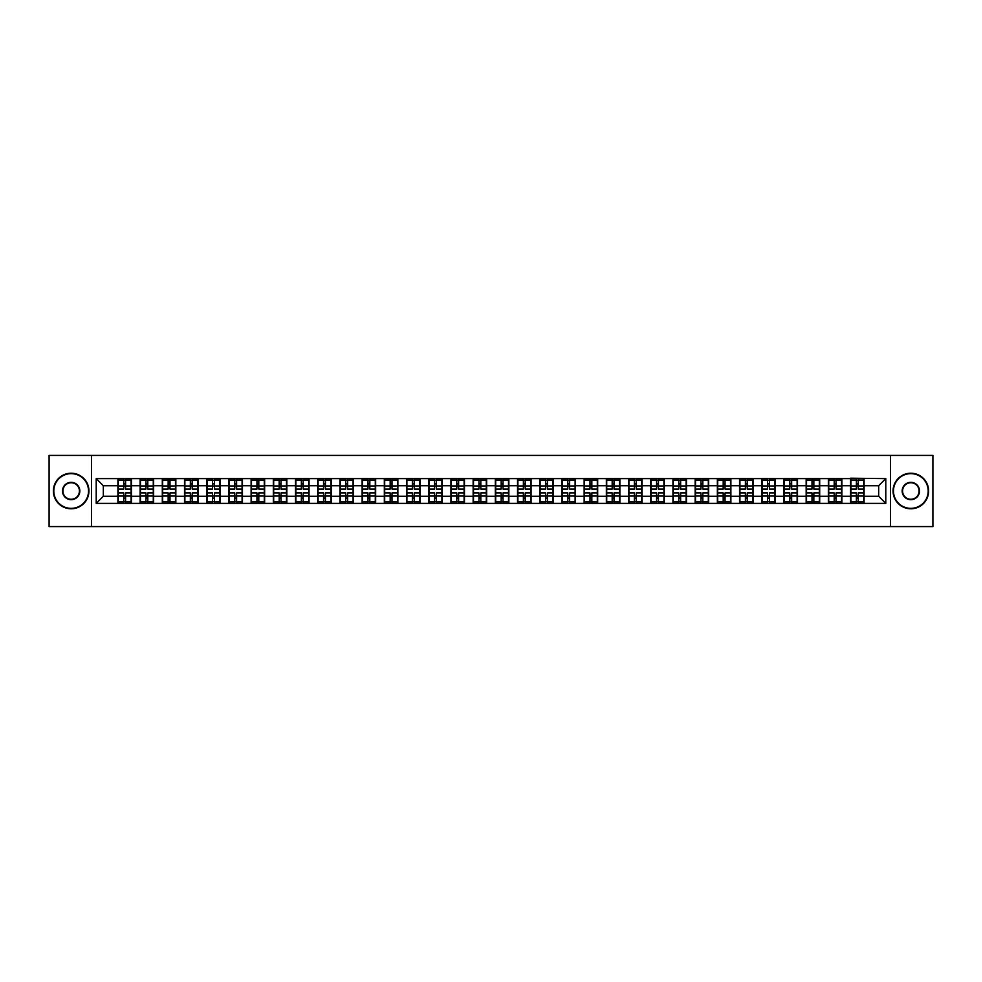 <?xml version="1.0" encoding="UTF-8"?>
<svg xmlns="http://www.w3.org/2000/svg" width="982" height="982" viewBox="0 0 982 982"><rect width="100%" height="100%" fill="white"/><g stroke="black" fill="none" stroke-linecap="round" stroke-linejoin="round"><path stroke-width="1.47" d="M890.49 526.585L932.9 526.585L932.9 455.415L890.49 455.415L890.49 526.585L91.51 526.585L91.51 455.415L49.1 455.415L49.1 526.585L91.51 526.585M890.49 455.415L91.51 455.415M878.681 496.266L878.681 485.734L864.086 485.734L864.086 496.266L878.681 496.266L885.789 503.385L885.789 478.615L850.572 478.197L850.572 485.734L841.893 485.734L841.893 496.266L850.572 496.266L850.572 485.734M885.789 503.385L96.211 503.385L96.211 478.615L117.914 478.615L117.914 485.734L103.319 485.734L103.319 496.266L117.914 496.266L117.914 485.734M850.572 478.615L117.914 478.615M850.572 496.266L850.572 503.385M841.893 496.266L841.893 503.385M841.893 478.615L841.893 485.734M819.688 496.266L828.366 496.266L828.366 485.734L819.688 485.734L819.688 503.385M828.366 496.266L828.366 503.385M828.366 478.615L828.366 485.734M819.688 478.615L819.688 485.734M797.482 496.266L806.161 496.266L806.161 485.734L797.482 485.734L797.482 503.385M806.161 496.266L806.161 503.385M806.161 478.615L806.161 485.734M797.482 478.615L797.482 485.734M775.277 496.266L783.967 496.266L783.967 485.734L775.277 485.734L775.277 503.385M783.967 496.266L783.967 503.385M783.967 478.615L783.967 485.734M775.277 478.615L775.277 485.734M753.084 496.266L761.762 496.266L761.762 485.734L753.084 485.734L753.084 503.385M761.762 496.266L761.762 503.385M761.762 478.615L761.762 485.734M753.084 478.615L753.084 485.734M730.878 496.266L739.556 496.266L739.556 485.734L730.878 485.734L730.878 503.385M739.556 496.266L739.556 503.385M739.556 478.615L739.556 485.734M730.878 478.615L730.878 485.734M708.673 496.266L717.363 496.266L717.363 485.734L708.673 485.734L708.673 503.385M717.363 496.266L717.363 503.385M717.363 478.615L717.363 485.734M708.673 478.615L708.673 485.734M686.479 496.266L695.158 496.266L695.158 485.734L686.479 485.734L686.479 503.385M695.158 496.266L695.158 503.385M695.158 478.615L695.158 485.734M686.479 478.615L686.479 485.734M664.274 496.266L672.952 496.266L672.952 485.734L664.274 485.734L664.274 503.385M672.952 496.266L672.952 503.385M672.952 478.615L672.952 485.734M664.274 478.615L664.274 485.734M642.068 496.266L650.747 496.266L650.747 485.734L642.068 485.734L642.068 503.385M650.747 496.266L650.747 503.385M650.747 478.615L650.747 485.734M642.068 478.615L642.068 485.734M619.875 496.266L628.554 496.266L628.554 485.734L619.875 485.734L619.875 503.385M628.554 496.266L628.554 503.385M628.554 478.615L628.554 485.734M619.875 478.615L619.875 485.734M597.67 496.266L606.348 496.266L606.348 485.734L597.67 485.734L597.67 503.385M606.348 496.266L606.348 503.385M606.348 478.615L606.348 485.734M597.67 478.615L597.67 485.734M575.464 496.266L584.143 496.266L584.143 485.734L575.464 485.734L575.464 503.385M584.143 496.266L584.143 503.385M584.143 478.615L584.143 485.734M575.464 478.615L575.464 485.734M553.259 496.266L561.95 496.266L561.95 485.734L553.259 485.734L553.259 503.385M561.95 496.266L561.95 503.385M561.95 478.615L561.95 485.734M553.259 478.615L553.259 485.734M531.066 496.266L539.744 496.266L539.744 485.734L531.066 485.734L531.066 503.385M539.744 496.266L539.744 503.385M539.744 478.615L539.744 485.734M531.066 478.615L531.066 485.734M508.86 496.266L517.539 496.266L517.539 485.734L508.86 485.734L508.86 503.385M517.539 496.266L517.539 503.385M517.539 478.615L517.539 485.734M508.86 478.615L508.86 485.734M486.655 496.266L495.345 496.266L495.345 485.734L486.655 485.734L486.655 503.385M495.345 496.266L495.345 503.385M495.345 478.615L495.345 485.734M486.655 478.615L486.655 485.734M464.461 496.266L473.14 496.266L473.14 485.734L464.461 485.734L464.461 503.385M473.14 496.266L473.14 503.385M473.14 478.615L473.14 485.734M464.461 478.615L464.461 485.734M442.256 496.266L450.934 496.266L450.934 485.734L442.256 485.734L442.256 503.385M450.934 496.266L450.934 503.385M450.934 478.615L450.934 485.734M442.256 478.615L442.256 485.734M420.05 496.266L428.741 496.266L428.741 485.734L420.05 485.734L420.05 503.385M428.741 496.266L428.741 503.385M428.741 478.615L428.741 485.734M420.05 478.615L420.05 485.734M397.857 496.266L406.536 496.266L406.536 485.734L397.857 485.734L397.857 503.385M406.536 496.266L406.536 503.385M406.536 478.615L406.536 485.734M397.857 478.615L397.857 485.734M375.652 496.266L384.33 496.266L384.33 485.734L375.652 485.734L375.652 503.385M384.33 496.266L384.33 503.385M384.33 478.615L384.33 485.734M375.652 478.615L375.652 485.734M353.446 496.266L362.125 496.266L362.125 485.734L353.446 485.734L353.446 503.385M362.125 496.266L362.125 503.385M362.125 478.615L362.125 485.734M353.446 478.615L353.446 485.734M331.253 496.266L339.932 496.266L339.932 485.734L331.253 485.734L331.253 503.385M339.932 496.266L339.932 503.385M339.932 478.615L339.932 485.734M331.253 478.615L331.253 485.734M309.048 496.266L317.726 496.266L317.726 485.734L309.048 485.734L309.048 503.385M317.726 496.266L317.726 503.385M317.726 478.615L317.726 485.734M309.048 478.615L309.048 485.734M286.842 496.266L295.521 496.266L295.521 485.734L286.842 485.734L286.842 503.385M295.521 496.266L295.521 503.385M295.521 478.615L295.521 485.734M286.842 478.615L286.842 485.734M264.637 496.266L273.327 496.266L273.327 485.734L264.637 485.734L264.637 503.385M273.327 496.266L273.327 503.385M273.327 478.615L273.327 485.734M264.637 478.615L264.637 485.734M242.444 496.266L251.122 496.266L251.122 485.734L242.444 485.734L242.444 503.385M251.122 496.266L251.122 503.385M251.122 478.615L251.122 485.734M242.444 478.615L242.444 485.734M220.238 496.266L228.916 496.266L228.916 485.734L220.238 485.734L220.238 503.385M228.916 496.266L228.916 503.385M228.916 478.615L228.916 485.734M220.238 478.615L220.238 485.734M198.033 496.266L206.723 496.266L206.723 485.734L198.033 485.734L198.033 503.385M206.723 496.266L206.723 503.385M206.723 478.615L206.723 485.734M198.033 478.615L198.033 485.734M175.839 496.266L184.518 496.266L184.518 485.734L175.839 485.734L175.839 503.385M184.518 496.266L184.518 503.385M184.518 478.615L184.518 485.734M175.839 478.615L175.839 485.734M153.634 496.266L162.312 496.266L162.312 485.734L153.634 485.734L153.634 503.385M162.312 496.266L162.312 503.385M162.312 478.615L162.312 485.734M153.634 478.615L153.634 485.734M131.428 496.266L140.107 496.266L140.107 485.734L131.428 485.734L131.428 503.385M140.107 496.266L140.107 503.385M140.107 478.615L140.107 485.734M131.428 478.615L131.428 485.734M117.914 496.266L117.914 503.385M103.319 496.266L96.211 503.385M96.211 478.615L103.319 485.734M864.086 496.266L864.086 503.385M864.086 478.615L864.086 485.734M885.789 478.615L878.681 485.734M118.27 485.955L123.744 485.955L123.744 478.553L118.27 478.553L118.27 492.927L123.744 492.927L123.744 496.045L125.598 496.033L125.598 492.927L131.072 492.927L131.072 478.553L125.598 478.553L125.598 480.112L131.072 480.112M123.744 483.893L125.598 483.893M125.598 480.321L123.744 480.321M118.27 489.073L123.744 489.073L123.744 485.955L125.598 485.967L125.598 489.073L131.072 489.073M118.27 480.112L123.744 480.112M123.744 501.679L125.598 501.679M123.744 498.107L125.598 498.107M118.27 503.447L123.744 503.447L123.744 501.888L118.27 501.888L118.27 503.447M118.27 492.927L118.27 496.045L123.744 496.045L123.744 501.888M118.27 496.045L118.27 501.888M131.072 492.927L131.072 503.447L125.598 503.447L125.598 501.888L131.072 501.888M131.072 496.045L125.598 496.045L125.598 501.888M131.072 485.955L125.598 485.955L125.598 480.112M140.463 485.955L145.95 485.955L145.95 478.553L140.463 478.553L140.463 492.927L145.95 492.927L145.95 496.045L147.803 496.033L147.803 492.927L153.278 492.927L153.278 478.553L147.803 478.553L147.803 480.112L153.278 480.112M145.95 483.893L147.803 483.893M147.803 480.321L145.95 480.321M140.463 489.073L145.95 489.073L145.95 485.955L147.803 485.967L147.803 489.073L153.278 489.073M140.463 480.112L145.95 480.112M145.95 501.679L147.803 501.679M145.95 498.107L147.803 498.107M140.463 503.447L145.95 503.447L145.95 501.888L140.463 501.888L140.463 503.447M140.463 492.927L140.463 496.045L145.95 496.045L145.95 501.888M140.463 496.045L140.463 501.888M153.278 492.927L153.278 503.447L147.803 503.447L147.803 501.888L153.278 501.888M153.278 496.045L147.803 496.045L147.803 501.888M153.278 485.955L147.803 485.955L147.803 480.112M162.668 485.955L168.155 485.955L168.155 478.553L162.668 478.553L162.668 492.927L168.155 492.927L168.155 496.045L169.996 496.033L169.996 492.927L175.483 492.927L175.483 478.553L169.996 478.553L169.996 480.112L175.483 480.112M168.155 483.893L169.996 483.893M169.996 480.321L168.155 480.321M162.668 489.073L168.155 489.073L168.155 485.955L169.996 485.967L169.996 489.073L175.483 489.073M162.668 480.112L168.155 480.112M168.155 501.679L169.996 501.679M168.155 498.107L169.996 498.107M162.668 503.447L168.155 503.447L168.155 501.888L162.668 501.888L162.668 503.447M162.668 492.927L162.668 496.045L168.155 496.045L168.155 501.888M162.668 496.045L162.668 501.888M175.483 492.927L175.483 503.447L169.996 503.447L169.996 501.888L175.483 501.888M175.483 496.045L169.996 496.045L169.996 501.888M175.483 485.955L169.996 485.955L169.996 480.112M184.874 485.955L190.348 485.955L190.348 478.553L184.874 478.553L184.874 492.927L190.348 492.927L190.348 496.045L192.202 496.033L192.202 492.927L197.677 492.927L197.677 478.553L192.202 478.553L192.202 480.112L197.677 480.112M190.348 483.893L192.202 483.893M192.202 480.321L190.348 480.321M184.874 489.073L190.348 489.073L190.348 485.955L192.202 485.967L192.202 489.073L197.677 489.073M184.874 480.112L190.348 480.112M190.348 501.679L192.202 501.679M190.348 498.107L192.202 498.107M184.874 503.447L190.348 503.447L190.348 501.888L184.874 501.888L184.874 503.447M184.874 492.927L184.874 496.045L190.348 496.045L190.348 501.888M184.874 496.045L184.874 501.888M197.677 492.927L197.677 503.447L192.202 503.447L192.202 501.888L197.677 501.888M197.677 496.045L192.202 496.045L192.202 501.888M197.677 485.955L192.202 485.955L192.202 480.112M207.079 485.955L212.554 485.955L212.554 478.553L207.079 478.553L207.079 492.927L212.554 492.927L212.554 496.045L214.407 496.033L214.407 492.927L219.882 492.927L219.882 478.553L214.407 478.553L214.407 480.112L219.882 480.112M212.554 483.893L214.407 483.893M214.407 480.321L212.554 480.321M207.079 489.073L212.554 489.073L212.554 485.955L214.407 485.967L214.407 489.073L219.882 489.073M207.079 480.112L212.554 480.112M212.554 501.679L214.407 501.679M212.554 498.107L214.407 498.107M207.079 503.447L212.554 503.447L212.554 501.888L207.079 501.888L207.079 503.447M207.079 492.927L207.079 496.045L212.554 496.045L212.554 501.888M207.079 496.045L207.079 501.888M219.882 492.927L219.882 503.447L214.407 503.447L214.407 501.888L219.882 501.888M219.882 496.045L214.407 496.045L214.407 501.888M219.882 485.955L214.407 485.955L214.407 480.112M229.272 485.955L234.759 485.955L234.759 478.553L229.272 478.553L229.272 492.927L234.759 492.927L234.759 496.045L236.601 496.033L236.601 492.927L242.088 492.927L242.088 478.553L236.601 478.553L236.601 480.112L242.088 480.112M234.759 483.893L236.601 483.893M236.601 480.321L234.759 480.321M229.272 489.073L234.759 489.073L234.759 485.955L236.601 485.967L236.601 489.073L242.088 489.073M229.272 480.112L234.759 480.112M234.759 501.679L236.601 501.679M234.759 498.107L236.601 498.107M229.272 503.447L234.759 503.447L234.759 501.888L229.272 501.888L229.272 503.447M229.272 492.927L229.272 496.045L234.759 496.045L234.759 501.888M229.272 496.045L229.272 501.888M242.088 492.927L242.088 503.447L236.601 503.447L236.601 501.888L242.088 501.888M242.088 496.045L236.601 496.045L236.601 501.888M242.088 485.955L236.601 485.955L236.601 480.112M71.158 508.357A17.357 17.357 0 0 0 88.527 491A17.357 17.357 0 0 0 71.158 473.643A17.357 17.357 0 0 0 53.801 491A17.357 17.357 0 0 0 71.158 508.357M71.158 473.214A17.786 17.786 0 0 1 88.945 491A17.786 17.786 0 0 1 71.158 508.786A17.786 17.786 0 0 1 53.372 491A17.786 17.786 0 0 1 71.158 473.214M71.158 499.678A8.678 8.678 0 0 1 62.48 491A8.678 8.678 0 0 1 71.158 482.322A8.678 8.678 0 0 1 79.837 491A8.678 8.678 0 0 1 71.158 499.678M71.158 482.751A8.249 8.249 0 0 0 62.909 491A8.249 8.249 0 0 0 71.158 499.249A8.249 8.249 0 0 0 79.419 491A8.249 8.249 0 0 0 71.158 482.751M910.842 508.357A17.357 17.357 0 0 0 928.199 491A17.357 17.357 0 0 0 910.842 473.643A17.357 17.357 0 0 0 893.473 491A17.357 17.357 0 0 0 910.842 508.357M910.842 473.214A17.786 17.786 0 0 1 928.628 491A17.786 17.786 0 0 1 910.842 508.786A17.786 17.786 0 0 1 893.055 491A17.786 17.786 0 0 1 910.842 473.214M910.842 499.678A8.678 8.678 0 0 1 902.163 491A8.678 8.678 0 0 1 910.842 482.322A8.678 8.678 0 0 1 919.52 491A8.678 8.678 0 0 1 910.842 499.678M910.842 482.751A8.249 8.249 0 0 0 902.581 491A8.249 8.249 0 0 0 910.842 499.249A8.249 8.249 0 0 0 919.091 491A8.249 8.249 0 0 0 910.842 482.751M251.478 485.955L256.953 485.955L256.953 478.553L251.478 478.553L251.478 492.927L256.953 492.927L256.953 496.045L258.806 496.033L258.806 492.927L264.281 492.927L264.281 478.553L258.806 478.553L258.806 480.112L264.281 480.112M256.953 483.893L258.806 483.893M258.806 480.321L256.953 480.321M251.478 489.073L256.953 489.073L256.953 485.955L258.806 485.967L258.806 489.073L264.281 489.073M251.478 480.112L256.953 480.112M256.953 501.679L258.806 501.679M256.953 498.107L258.806 498.107M251.478 503.447L256.953 503.447L256.953 501.888L251.478 501.888L251.478 503.447M251.478 492.927L251.478 496.045L256.953 496.045L256.953 501.888M251.478 496.045L251.478 501.888M264.281 492.927L264.281 503.447L258.806 503.447L258.806 501.888L264.281 501.888M264.281 496.045L258.806 496.045L258.806 501.888M264.281 485.955L258.806 485.955L258.806 480.112M273.683 485.955L279.158 485.955L279.158 478.553L273.683 478.553L273.683 492.927L279.158 492.927L279.158 496.045L281.012 496.033L281.012 492.927L286.486 492.927L286.486 478.553L281.012 478.553L281.012 480.112L286.486 480.112M279.158 483.893L281.012 483.893M281.012 480.321L279.158 480.321M273.683 489.073L279.158 489.073L279.158 485.955L281.012 485.967L281.012 489.073L286.486 489.073M273.683 480.112L279.158 480.112M279.158 501.679L281.012 501.679M279.158 498.107L281.012 498.107M273.683 503.447L279.158 503.447L279.158 501.888L273.683 501.888L273.683 503.447M273.683 492.927L273.683 496.045L279.158 496.045L279.158 501.888M273.683 496.045L273.683 501.888M286.486 492.927L286.486 503.447L281.012 503.447L281.012 501.888L286.486 501.888M286.486 496.045L281.012 496.045L281.012 501.888M286.486 485.955L281.012 485.955L281.012 480.112M295.877 485.955L301.364 485.955L301.364 478.553L295.877 478.553L295.877 492.927L301.364 492.927L301.364 496.045L303.205 496.033L303.205 492.927L308.692 492.927L308.692 478.553L303.205 478.553L303.205 480.112L308.692 480.112M301.364 483.893L303.205 483.893M303.205 480.321L301.364 480.321M295.877 489.073L301.364 489.073L301.364 485.955L303.205 485.967L303.205 489.073L308.692 489.073M295.877 480.112L301.364 480.112M301.364 501.679L303.205 501.679M301.364 498.107L303.205 498.107M295.877 503.447L301.364 503.447L301.364 501.888L295.877 501.888L295.877 503.447M295.877 492.927L295.877 496.045L301.364 496.045L301.364 501.888M295.877 496.045L295.877 501.888M308.692 492.927L308.692 503.447L303.205 503.447L303.205 501.888L308.692 501.888M308.692 496.045L303.205 496.045L303.205 501.888M308.692 485.955L303.205 485.955L303.205 480.112M318.082 485.955L323.557 485.955L323.557 478.553L318.082 478.553L318.082 492.927L323.557 492.927L323.557 496.045L325.41 496.033L325.41 492.927L330.897 492.927L330.897 478.553L325.41 478.553L325.41 480.112L330.897 480.112M323.557 483.893L325.41 483.893M325.41 480.321L323.557 480.321M318.082 489.073L323.557 489.073L323.557 485.955L325.41 485.967L325.41 489.073L330.897 489.073M318.082 480.112L323.557 480.112M323.557 501.679L325.41 501.679M323.557 498.107L325.41 498.107M318.082 503.447L323.557 503.447L323.557 501.888L318.082 501.888L318.082 503.447M318.082 492.927L318.082 496.045L323.557 496.045L323.557 501.888M318.082 496.045L318.082 501.888M330.897 492.927L330.897 503.447L325.41 503.447L325.41 501.888L330.897 501.888M330.897 496.045L325.41 496.045L325.41 501.888M330.897 485.955L325.41 485.955L325.41 480.112M340.288 485.955L345.762 485.955L345.762 478.553L340.288 478.553L340.288 492.927L345.762 492.927L345.762 496.045L347.616 496.033L347.616 492.927L353.09 492.927L353.09 478.553L347.616 478.553L347.616 480.112L353.09 480.112M345.762 483.893L347.616 483.893M347.616 480.321L345.762 480.321M340.288 489.073L345.762 489.073L345.762 485.955L347.616 485.967L347.616 489.073L353.09 489.073M340.288 480.112L345.762 480.112M345.762 501.679L347.616 501.679M345.762 498.107L347.616 498.107M340.288 503.447L345.762 503.447L345.762 501.888L340.288 501.888L340.288 503.447M340.288 492.927L340.288 496.045L345.762 496.045L345.762 501.888M340.288 496.045L340.288 501.888M353.09 492.927L353.09 503.447L347.616 503.447L347.616 501.888L353.09 501.888M353.09 496.045L347.616 496.045L347.616 501.888M353.09 485.955L347.616 485.955L347.616 480.112M362.481 485.955L367.968 485.955L367.968 478.553L362.481 478.553L362.481 492.927L367.968 492.927L367.968 496.045L369.821 496.033L369.821 492.927L375.296 492.927L375.296 478.553L369.821 478.553L369.821 480.112L375.296 480.112M367.968 483.893L369.821 483.893M369.821 480.321L367.968 480.321M362.481 489.073L367.968 489.073L367.968 485.955L369.821 485.967L369.821 489.073L375.296 489.073M362.481 480.112L367.968 480.112M367.968 501.679L369.821 501.679M367.968 498.107L369.821 498.107M362.481 503.447L367.968 503.447L367.968 501.888L362.481 501.888L362.481 503.447M362.481 492.927L362.481 496.045L367.968 496.045L367.968 501.888M362.481 496.045L362.481 501.888M375.296 492.927L375.296 503.447L369.821 503.447L369.821 501.888L375.296 501.888M375.296 496.045L369.821 496.045L369.821 501.888M375.296 485.955L369.821 485.955L369.821 480.112M384.686 485.955L390.173 485.955L390.173 478.553L384.686 478.553L384.686 492.927L390.173 492.927L390.173 496.045L392.014 496.033L392.014 492.927L397.501 492.927L397.501 478.553L392.014 478.553L392.014 480.112L397.501 480.112M390.173 483.893L392.014 483.893M392.014 480.321L390.173 480.321M384.686 489.073L390.173 489.073L390.173 485.955L392.014 485.967L392.014 489.073L397.501 489.073M384.686 480.112L390.173 480.112M390.173 501.679L392.014 501.679M390.173 498.107L392.014 498.107M384.686 503.447L390.173 503.447L390.173 501.888L384.686 501.888L384.686 503.447M384.686 492.927L384.686 496.045L390.173 496.045L390.173 501.888M384.686 496.045L384.686 501.888M397.501 492.927L397.501 503.447L392.014 503.447L392.014 501.888L397.501 501.888M397.501 496.045L392.014 496.045L392.014 501.888M397.501 485.955L392.014 485.955L392.014 480.112M406.892 485.955L412.366 485.955L412.366 478.553L406.892 478.553L406.892 492.927L412.366 492.927L412.366 496.045L414.22 496.033L414.22 492.927L419.695 492.927L419.695 478.553L414.22 478.553L414.22 480.112L419.695 480.112M412.366 483.893L414.22 483.893M414.22 480.321L412.366 480.321M406.892 489.073L412.366 489.073L412.366 485.955L414.22 485.967L414.22 489.073L419.695 489.073M406.892 480.112L412.366 480.112M412.366 501.679L414.22 501.679M412.366 498.107L414.22 498.107M406.892 503.447L412.366 503.447L412.366 501.888L406.892 501.888L406.892 503.447M406.892 492.927L406.892 496.045L412.366 496.045L412.366 501.888M406.892 496.045L406.892 501.888M419.695 492.927L419.695 503.447L414.22 503.447L414.22 501.888L419.695 501.888M419.695 496.045L414.22 496.045L414.22 501.888M419.695 485.955L414.22 485.955L414.22 480.112M429.097 485.955L434.572 485.955L434.572 478.553L429.097 478.553L429.097 492.927L434.572 492.927L434.572 496.045L436.425 496.033L436.425 492.927L441.9 492.927L441.9 478.553L436.425 478.553L436.425 480.112L441.9 480.112M434.572 483.893L436.425 483.893M436.425 480.321L434.572 480.321M429.097 489.073L434.572 489.073L434.572 485.955L436.425 485.967L436.425 489.073L441.9 489.073M429.097 480.112L434.572 480.112M434.572 501.679L436.425 501.679M434.572 498.107L436.425 498.107M429.097 503.447L434.572 503.447L434.572 501.888L429.097 501.888L429.097 503.447M429.097 492.927L429.097 496.045L434.572 496.045L434.572 501.888M429.097 496.045L429.097 501.888M441.9 492.927L441.9 503.447L436.425 503.447L436.425 501.888L441.9 501.888M441.9 496.045L436.425 496.045L436.425 501.888M441.9 485.955L436.425 485.955L436.425 480.112M451.29 485.955L456.777 485.955L456.777 478.553L451.29 478.553L451.29 492.927L456.777 492.927L456.777 496.045L458.619 496.033L458.619 492.927L464.105 492.927L464.105 478.553L458.619 478.553L458.619 480.112L464.105 480.112M456.777 483.893L458.619 483.893M458.619 480.321L456.777 480.321M451.29 489.073L456.777 489.073L456.777 485.955L458.619 485.967L458.619 489.073L464.105 489.073M451.29 480.112L456.777 480.112M456.777 501.679L458.619 501.679M456.777 498.107L458.619 498.107M451.29 503.447L456.777 503.447L456.777 501.888L451.29 501.888L451.29 503.447M451.29 492.927L451.29 496.045L456.777 496.045L456.777 501.888M451.29 496.045L451.29 501.888M464.105 492.927L464.105 503.447L458.619 503.447L458.619 501.888L464.105 501.888M464.105 496.045L458.619 496.045L458.619 501.888M464.105 485.955L458.619 485.955L458.619 480.112M473.496 485.955L478.971 485.955L478.971 478.553L473.496 478.553L473.496 492.927L478.971 492.927L478.971 496.045L480.824 496.033L480.824 492.927L486.299 492.927L486.299 478.553L480.824 478.553L480.824 480.112L486.299 480.112M478.971 483.893L480.824 483.893M480.824 480.321L478.971 480.321M473.496 489.073L478.971 489.073L478.971 485.955L480.824 485.967L480.824 489.073L486.299 489.073M473.496 480.112L478.971 480.112M478.971 501.679L480.824 501.679M478.971 498.107L480.824 498.107M473.496 503.447L478.971 503.447L478.971 501.888L473.496 501.888L473.496 503.447M473.496 492.927L473.496 496.045L478.971 496.045L478.971 501.888M473.496 496.045L473.496 501.888M486.299 492.927L486.299 503.447L480.824 503.447L480.824 501.888L486.299 501.888M486.299 496.045L480.824 496.045L480.824 501.888M486.299 485.955L480.824 485.955L480.824 480.112M495.701 485.955L501.176 485.955L501.176 478.553L495.701 478.553L495.701 492.927L501.176 492.927L501.176 496.045L503.03 496.033L503.03 492.927L508.504 492.927L508.504 478.553L503.03 478.553L503.03 480.112L508.504 480.112M501.176 483.893L503.03 483.893M503.03 480.321L501.176 480.321M495.701 489.073L501.176 489.073L501.176 485.955L503.03 485.967L503.03 489.073L508.504 489.073M495.701 480.112L501.176 480.112M501.176 501.679L503.03 501.679M501.176 498.107L503.03 498.107M495.701 503.447L501.176 503.447L501.176 501.888L495.701 501.888L495.701 503.447M495.701 492.927L495.701 496.045L501.176 496.045L501.176 501.888M495.701 496.045L495.701 501.888M508.504 492.927L508.504 503.447L503.03 503.447L503.03 501.888L508.504 501.888M508.504 496.045L503.03 496.045L503.03 501.888M508.504 485.955L503.03 485.955L503.03 480.112M517.895 485.955L523.381 485.955L523.381 478.553L517.895 478.553L517.895 492.927L523.381 492.927L523.381 496.045L525.223 496.033L525.223 492.927L530.71 492.927L530.71 478.553L525.223 478.553L525.223 480.112L530.71 480.112M523.381 483.893L525.223 483.893M525.223 480.321L523.381 480.321M517.895 489.073L523.381 489.073L523.381 485.955L525.223 485.967L525.223 489.073L530.71 489.073M517.895 480.112L523.381 480.112M523.381 501.679L525.223 501.679M523.381 498.107L525.223 498.107M517.895 503.447L523.381 503.447L523.381 501.888L517.895 501.888L517.895 503.447M517.895 492.927L517.895 496.045L523.381 496.045L523.381 501.888M517.895 496.045L517.895 501.888M530.71 492.927L530.71 503.447L525.223 503.447L525.223 501.888L530.71 501.888M530.71 496.045L525.223 496.045L525.223 501.888M530.71 485.955L525.223 485.955L525.223 480.112M540.1 485.955L545.575 485.955L545.575 478.553L540.1 478.553L540.1 492.927L545.575 492.927L545.575 496.045L547.428 496.033L547.428 492.927L552.903 492.927L552.903 478.553L547.428 478.553L547.428 480.112L552.903 480.112M545.575 483.893L547.428 483.893M547.428 480.321L545.575 480.321M540.1 489.073L545.575 489.073L545.575 485.955L547.428 485.967L547.428 489.073L552.903 489.073M540.1 480.112L545.575 480.112M545.575 501.679L547.428 501.679M545.575 498.107L547.428 498.107M540.1 503.447L545.575 503.447L545.575 501.888L540.1 501.888L540.1 503.447M540.1 492.927L540.1 496.045L545.575 496.045L545.575 501.888M540.1 496.045L540.1 501.888M552.903 492.927L552.903 503.447L547.428 503.447L547.428 501.888L552.903 501.888M552.903 496.045L547.428 496.045L547.428 501.888M552.903 485.955L547.428 485.955L547.428 480.112M562.305 485.955L567.78 485.955L567.78 478.553L562.305 478.553L562.305 492.927L567.78 492.927L567.78 496.045L569.634 496.033L569.634 492.927L575.108 492.927L575.108 478.553L569.634 478.553L569.634 480.112L575.108 480.112M567.78 483.893L569.634 483.893M569.634 480.321L567.78 480.321M562.305 489.073L567.78 489.073L567.78 485.955L569.634 485.967L569.634 489.073L575.108 489.073M562.305 480.112L567.78 480.112M567.78 501.679L569.634 501.679M567.78 498.107L569.634 498.107M562.305 503.447L567.78 503.447L567.78 501.888L562.305 501.888L562.305 503.447M562.305 492.927L562.305 496.045L567.78 496.045L567.78 501.888M562.305 496.045L562.305 501.888M575.108 492.927L575.108 503.447L569.634 503.447L569.634 501.888L575.108 501.888M575.108 496.045L569.634 496.045L569.634 501.888M575.108 485.955L569.634 485.955L569.634 480.112M584.499 485.955L589.986 485.955L589.986 478.553L584.499 478.553L584.499 492.927L589.986 492.927L589.986 496.045L591.827 496.033L591.827 492.927L597.314 492.927L597.314 478.553L591.827 478.553L591.827 480.112L597.314 480.112M589.986 483.893L591.827 483.893M591.827 480.321L589.986 480.321M584.499 489.073L589.986 489.073L589.986 485.955L591.827 485.967L591.827 489.073L597.314 489.073M584.499 480.112L589.986 480.112M589.986 501.679L591.827 501.679M589.986 498.107L591.827 498.107M584.499 503.447L589.986 503.447L589.986 501.888L584.499 501.888L584.499 503.447M584.499 492.927L584.499 496.045L589.986 496.045L589.986 501.888M584.499 496.045L584.499 501.888M597.314 492.927L597.314 503.447L591.827 503.447L591.827 501.888L597.314 501.888M597.314 496.045L591.827 496.045L591.827 501.888M597.314 485.955L591.827 485.955L591.827 480.112M606.704 485.955L612.179 485.955L612.179 478.553L606.704 478.553L606.704 492.927L612.179 492.927L612.179 496.045L614.032 496.033L614.032 492.927L619.519 492.927L619.519 478.553L614.032 478.553L614.032 480.112L619.519 480.112M612.179 483.893L614.032 483.893M614.032 480.321L612.179 480.321M606.704 489.073L612.179 489.073L612.179 485.955L614.032 485.967L614.032 489.073L619.519 489.073M606.704 480.112L612.179 480.112M612.179 501.679L614.032 501.679M612.179 498.107L614.032 498.107M606.704 503.447L612.179 503.447L612.179 501.888L606.704 501.888L606.704 503.447M606.704 492.927L606.704 496.045L612.179 496.045L612.179 501.888M606.704 496.045L606.704 501.888M619.519 492.927L619.519 503.447L614.032 503.447L614.032 501.888L619.519 501.888M619.519 496.045L614.032 496.045L614.032 501.888M619.519 485.955L614.032 485.955L614.032 480.112M628.91 485.955L634.384 485.955L634.384 478.553L628.91 478.553L628.91 492.927L634.384 492.927L634.384 496.045L636.238 496.033L636.238 492.927L641.712 492.927L641.712 478.553L636.238 478.553L636.238 480.112L641.712 480.112M634.384 483.893L636.238 483.893M636.238 480.321L634.384 480.321M628.91 489.073L634.384 489.073L634.384 485.955L636.238 485.967L636.238 489.073L641.712 489.073M628.91 480.112L634.384 480.112M634.384 501.679L636.238 501.679M634.384 498.107L636.238 498.107M628.91 503.447L634.384 503.447L634.384 501.888L628.91 501.888L628.91 503.447M628.91 492.927L628.91 496.045L634.384 496.045L634.384 501.888M628.91 496.045L628.91 501.888M641.712 492.927L641.712 503.447L636.238 503.447L636.238 501.888L641.712 501.888M641.712 496.045L636.238 496.045L636.238 501.888M641.712 485.955L636.238 485.955L636.238 480.112M651.103 485.955L656.59 485.955L656.59 478.553L651.103 478.553L651.103 492.927L656.59 492.927L656.59 496.045L658.443 496.033L658.443 492.927L663.918 492.927L663.918 478.553L658.443 478.553L658.443 480.112L663.918 480.112M656.59 483.893L658.443 483.893M658.443 480.321L656.59 480.321M651.103 489.073L656.59 489.073L656.59 485.955L658.443 485.967L658.443 489.073L663.918 489.073M651.103 480.112L656.59 480.112M656.59 501.679L658.443 501.679M656.59 498.107L658.443 498.107M651.103 503.447L656.59 503.447L656.59 501.888L651.103 501.888L651.103 503.447M651.103 492.927L651.103 496.045L656.59 496.045L656.59 501.888M651.103 496.045L651.103 501.888M663.918 492.927L663.918 503.447L658.443 503.447L658.443 501.888L663.918 501.888M663.918 496.045L658.443 496.045L658.443 501.888M663.918 485.955L658.443 485.955L658.443 480.112M673.308 485.955L678.795 485.955L678.795 478.553L673.308 478.553L673.308 492.927L678.795 492.927L678.795 496.045L680.636 496.033L680.636 492.927L686.123 492.927L686.123 478.553L680.636 478.553L680.636 480.112L686.123 480.112M678.795 483.893L680.636 483.893M680.636 480.321L678.795 480.321M673.308 489.073L678.795 489.073L678.795 485.955L680.636 485.967L680.636 489.073L686.123 489.073M673.308 480.112L678.795 480.112M678.795 501.679L680.636 501.679M678.795 498.107L680.636 498.107M673.308 503.447L678.795 503.447L678.795 501.888L673.308 501.888L673.308 503.447M673.308 492.927L673.308 496.045L678.795 496.045L678.795 501.888M673.308 496.045L673.308 501.888M686.123 492.927L686.123 503.447L680.636 503.447L680.636 501.888L686.123 501.888M686.123 496.045L680.636 496.045L680.636 501.888M686.123 485.955L680.636 485.955L680.636 480.112M695.514 485.955L700.988 485.955L700.988 478.553L695.514 478.553L695.514 492.927L700.988 492.927L700.988 496.045L702.842 496.033L702.842 492.927L708.317 492.927L708.317 478.553L702.842 478.553L702.842 480.112L708.317 480.112M700.988 483.893L702.842 483.893M702.842 480.321L700.988 480.321M695.514 489.073L700.988 489.073L700.988 485.955L702.842 485.967L702.842 489.073L708.317 489.073M695.514 480.112L700.988 480.112M700.988 501.679L702.842 501.679M700.988 498.107L702.842 498.107M695.514 503.447L700.988 503.447L700.988 501.888L695.514 501.888L695.514 503.447M695.514 492.927L695.514 496.045L700.988 496.045L700.988 501.888M695.514 496.045L695.514 501.888M708.317 492.927L708.317 503.447L702.842 503.447L702.842 501.888L708.317 501.888M708.317 496.045L702.842 496.045L702.842 501.888M708.317 485.955L702.842 485.955L702.842 480.112M717.719 485.955L723.194 485.955L723.194 478.553L717.719 478.553L717.719 492.927L723.194 492.927L723.194 496.045L725.047 496.033L725.047 492.927L730.522 492.927L730.522 478.553L725.047 478.553L725.047 480.112L730.522 480.112M723.194 483.893L725.047 483.893M725.047 480.321L723.194 480.321M717.719 489.073L723.194 489.073L723.194 485.955L725.047 485.967L725.047 489.073L730.522 489.073M717.719 480.112L723.194 480.112M723.194 501.679L725.047 501.679M723.194 498.107L725.047 498.107M717.719 503.447L723.194 503.447L723.194 501.888L717.719 501.888L717.719 503.447M717.719 492.927L717.719 496.045L723.194 496.045L723.194 501.888M717.719 496.045L717.719 501.888M730.522 492.927L730.522 503.447L725.047 503.447L725.047 501.888L730.522 501.888M730.522 496.045L725.047 496.045L725.047 501.888M730.522 485.955L725.047 485.955L725.047 480.112M739.912 485.955L745.399 485.955L745.399 478.553L739.912 478.553L739.912 492.927L745.399 492.927L745.399 496.045L747.241 496.033L747.241 492.927L752.728 492.927L752.728 478.553L747.241 478.553L747.241 480.112L752.728 480.112M745.399 483.893L747.241 483.893M747.241 480.321L745.399 480.321M739.912 489.073L745.399 489.073L745.399 485.955L747.241 485.967L747.241 489.073L752.728 489.073M739.912 480.112L745.399 480.112M745.399 501.679L747.241 501.679M745.399 498.107L747.241 498.107M739.912 503.447L745.399 503.447L745.399 501.888L739.912 501.888L739.912 503.447M739.912 492.927L739.912 496.045L745.399 496.045L745.399 501.888M739.912 496.045L739.912 501.888M752.728 492.927L752.728 503.447L747.241 503.447L747.241 501.888L752.728 501.888M752.728 496.045L747.241 496.045L747.241 501.888M752.728 485.955L747.241 485.955L747.241 480.112M762.118 485.955L767.593 485.955L767.593 478.553L762.118 478.553L762.118 492.927L767.593 492.927L767.593 496.045L769.446 496.033L769.446 492.927L774.921 492.927L774.921 478.553L769.446 478.553L769.446 480.112L774.921 480.112M767.593 483.893L769.446 483.893M769.446 480.321L767.593 480.321M762.118 489.073L767.593 489.073L767.593 485.955L769.446 485.967L769.446 489.073L774.921 489.073M762.118 480.112L767.593 480.112M767.593 501.679L769.446 501.679M767.593 498.107L769.446 498.107M762.118 503.447L767.593 503.447L767.593 501.888L762.118 501.888L762.118 503.447M762.118 492.927L762.118 496.045L767.593 496.045L767.593 501.888M762.118 496.045L762.118 501.888M774.921 492.927L774.921 503.447L769.446 503.447L769.446 501.888L774.921 501.888M774.921 496.045L769.446 496.045L769.446 501.888M774.921 485.955L769.446 485.955L769.446 480.112M784.323 485.955L789.798 485.955L789.798 478.553L784.323 478.553L784.323 492.927L789.798 492.927L789.798 496.045L791.652 496.033L791.652 492.927L797.126 492.927L797.126 478.553L791.652 478.553L791.652 480.112L797.126 480.112M789.798 483.893L791.652 483.893M791.652 480.321L789.798 480.321M784.323 489.073L789.798 489.073L789.798 485.955L791.652 485.967L791.652 489.073L797.126 489.073M784.323 480.112L789.798 480.112M789.798 501.679L791.652 501.679M789.798 498.107L791.652 498.107M784.323 503.447L789.798 503.447L789.798 501.888L784.323 501.888L784.323 503.447M784.323 492.927L784.323 496.045L789.798 496.045L789.798 501.888M784.323 496.045L784.323 501.888M797.126 492.927L797.126 503.447L791.652 503.447L791.652 501.888L797.126 501.888M797.126 496.045L791.652 496.045L791.652 501.888M797.126 485.955L791.652 485.955L791.652 480.112M806.517 485.955L812.004 485.955L812.004 478.553L806.517 478.553L806.517 492.927L812.004 492.927L812.004 496.045L813.845 496.033L813.845 492.927L819.332 492.927L819.332 478.553L813.845 478.553L813.845 480.112L819.332 480.112M812.004 483.893L813.845 483.893M813.845 480.321L812.004 480.321M806.517 489.073L812.004 489.073L812.004 485.955L813.845 485.967L813.845 489.073L819.332 489.073M806.517 480.112L812.004 480.112M812.004 501.679L813.845 501.679M812.004 498.107L813.845 498.107M806.517 503.447L812.004 503.447L812.004 501.888L806.517 501.888L806.517 503.447M806.517 492.927L806.517 496.045L812.004 496.045L812.004 501.888M806.517 496.045L806.517 501.888M819.332 492.927L819.332 503.447L813.845 503.447L813.845 501.888L819.332 501.888M819.332 496.045L813.845 496.045L813.845 501.888M819.332 485.955L813.845 485.955L813.845 480.112M828.722 485.955L834.197 485.955L834.197 478.553L828.722 478.553L828.722 492.927L834.197 492.927L834.197 496.045L836.05 496.033L836.05 492.927L841.537 492.927L841.537 478.553L836.05 478.553L836.05 480.112L841.537 480.112M834.197 483.893L836.05 483.893M836.05 480.321L834.197 480.321M828.722 489.073L834.197 489.073L834.197 485.955L836.05 485.967L836.05 489.073L841.537 489.073M828.722 480.112L834.197 480.112M834.197 501.679L836.05 501.679M834.197 498.107L836.05 498.107M828.722 503.447L834.197 503.447L834.197 501.888L828.722 501.888L828.722 503.447M828.722 492.927L828.722 496.045L834.197 496.045L834.197 501.888M828.722 496.045L828.722 501.888M841.537 492.927L841.537 503.447L836.05 503.447L836.05 501.888L841.537 501.888M841.537 496.045L836.05 496.045L836.05 501.888M841.537 485.955L836.05 485.955L836.05 480.112M850.928 485.955L856.402 485.955L856.402 478.553L850.928 478.553L850.928 492.927L856.402 492.927L856.402 496.045L858.256 496.033L858.256 492.927L863.73 492.927L863.73 478.553L858.256 478.553L858.256 480.112L863.73 480.112M856.402 483.893L858.256 483.893M858.256 480.321L856.402 480.321M850.928 489.073L856.402 489.073L856.402 485.955L858.256 485.967L858.256 489.073L863.73 489.073M850.928 480.112L856.402 480.112M856.402 501.679L858.256 501.679M856.402 498.107L858.256 498.107M850.928 503.447L856.402 503.447L856.402 501.888L850.928 501.888L850.928 503.447M850.928 492.927L850.928 496.045L856.402 496.045L856.402 501.888M850.928 496.045L850.928 501.888M863.73 492.927L863.73 503.447L858.256 503.447L858.256 501.888L863.73 501.888M863.73 496.045L858.256 496.045L858.256 501.888M863.73 485.955L858.256 485.955L858.256 480.112"/></g></svg>
